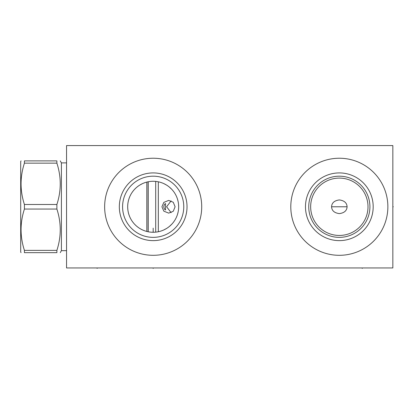 <?xml version="1.0" encoding="UTF-8"?>
<svg xmlns="http://www.w3.org/2000/svg" width="414" height="414" viewBox="0 0 414 414"><rect width="100%" height="100%" fill="white"/><g stroke="black" fill="none" stroke-linecap="round" stroke-linejoin="round"><path stroke-width="0.62" d="M66.545 145.588L66.545 267.951L392.845 267.951L392.845 145.588L66.545 145.588M339.33 255.309A48.536 48.536 0 0 1 290.794 206.772A48.536 48.536 0 0 1 339.33 158.236A48.536 48.536 0 0 1 387.866 206.772A48.536 48.536 0 0 1 339.33 255.309M153.175 255.309A48.536 48.536 0 0 1 104.638 206.772A48.536 48.536 0 0 1 153.175 158.236A48.536 48.536 0 0 1 201.716 206.772A48.536 48.536 0 0 1 153.175 255.309M331.567 206.772C331.795 210.685 334.383 212.962 339.33 213.608C344.277 212.962 346.865 210.685 347.092 206.772C346.865 202.86 344.277 200.578 339.33 199.936C334.383 200.578 331.795 202.86 331.567 206.772L347.092 206.772M165.233 229.232L166.682 228.393M166.842 228.295L168.094 227.446M169.419 226.422L171.784 224.197M171.986 223.974L172.824 223.017M172.747 223.11L173.761 221.811M174.599 220.584L175.138 219.72M175.35 219.348L176.017 218.095M176.597 216.843L177.099 215.585M177.523 214.328L178.17 211.802M178.543 209.282L178.636 208.025M162.759 230.396L161.708 230.795M161.563 230.846L160.653 231.141M158.526 231.695L157.46 231.902M157.113 231.959L156.388 232.063M155.317 232.171L154.95 232.202M156.658 232.026L157.092 231.959M178.667 206.746L178.543 204.252M178.165 201.721L177.513 199.191M177.083 197.923L176.581 196.666M175.997 195.403L175.324 194.15M175.013 193.623L174.568 192.908M172.778 190.471L171.857 189.421M171.732 189.291L169.342 187.061M168.006 186.036L166.588 185.094M166.356 184.949L163.685 183.547M162.298 182.967L160.984 182.507M159.768 182.144L158.391 181.818M156.647 181.518L155.369 181.373M154.013 181.291L153.175 181.28A25.492 25.492 0 0 1 178.667 206.772A25.492 25.492 0 0 1 153.175 232.264A25.492 25.492 0 0 1 127.683 206.772A25.492 25.492 0 0 1 153.175 181.28L154.469 181.311M162.086 182.884L162.454 183.029M163.84 183.614L166.604 185.099M167.949 185.995L169.254 186.988M170.496 188.065L171.665 189.219M172.747 190.435L173.735 191.698M173.947 191.992L174.63 193.002M175.427 194.332L176.131 195.682M176.742 197.048L177.264 198.425M177.544 199.289L177.699 199.807M178.051 201.194L178.325 202.586M178.517 203.978L178.625 205.256M178.631 208.164L178.517 209.562M178.325 210.954L178.051 212.346M177.699 213.738L177.575 214.162M177.264 215.12L176.742 216.496M176.131 217.862L175.427 219.213M174.63 220.543L173.952 221.547M171.665 224.321L170.496 225.475M169.254 226.551L167.949 227.545M166.604 228.44L163.84 229.925M162.247 230.598L161.149 230.986M159.726 231.405L158.458 231.711M155.762 232.13L155.364 232.171M154.303 232.238L153.175 232.264L153.175 228.145M152.424 181.291L151.622 181.327M151.591 181.327L150.789 181.389M149.925 181.487L149.035 181.617M147.855 231.7L146.623 231.405M145.112 230.955L143.906 230.52M142.478 229.91L141.365 229.361M140.656 228.978L139.751 228.44M138.25 227.436L137.101 226.551M135.854 225.475L134.69 224.321M133.608 223.11L132.62 221.842M132.402 221.547L131.724 220.543M130.927 219.213L130.224 217.862M129.613 216.496L129.09 215.12M128.785 214.173L128.656 213.738M128.304 212.346L128.029 210.954M127.838 209.562L127.724 208.164M127.724 205.375L127.838 203.978M128.029 202.586L128.304 201.194M128.656 199.807L128.806 199.3M129.09 198.425L129.613 197.048M130.224 195.682L130.927 194.332M131.724 193.002L132.402 191.992M132.62 191.698L133.608 190.435M134.69 189.219L135.859 188.065M137.101 186.988L138.405 185.995M139.751 185.099L142.514 183.614M143.896 183.029L145.273 182.538M146.623 182.134L147.964 181.818M152.093 232.238L153.175 232.264M148.843 231.892L147.762 231.68L148.843 231.892M145.609 231.115L144.538 230.753L145.609 231.115M144.362 230.691L143.767 230.463M143.477 230.344L142.432 229.889L143.477 230.344M141.412 229.387L140.424 228.844L141.412 229.387M138.074 227.307L138.581 227.674M138.55 227.653L137.753 227.069M137.479 226.856L137.189 226.629M137.008 226.484L136.356 225.925L137.008 226.484M143.798 230.474L144.341 230.681M153.175 237.362A30.589 30.589 0 0 0 183.769 206.772A30.589 30.589 0 0 0 153.175 176.183A30.589 30.589 0 0 0 122.585 206.772A30.589 30.589 0 0 0 153.175 237.362M153.175 240.627A33.855 33.855 0 0 1 119.325 206.772A33.855 33.855 0 0 1 153.175 172.917A33.855 33.855 0 0 1 187.03 206.772A33.855 33.855 0 0 1 153.175 240.627M339.33 178.098A28.675 28.675 0 0 1 368.005 206.772A28.675 28.675 0 0 1 339.33 235.447A28.675 28.675 0 0 1 310.655 206.772A28.675 28.675 0 0 1 339.33 178.098M339.33 237.362A30.589 30.589 0 0 1 308.74 206.772A30.589 30.589 0 0 1 339.33 176.183A30.589 30.589 0 0 1 369.919 206.772A30.589 30.589 0 0 1 339.33 237.362M339.33 240.627A33.855 33.855 0 0 0 373.185 206.772A33.855 33.855 0 0 0 339.33 172.917A33.855 33.855 0 0 0 305.475 206.772A33.855 33.855 0 0 0 339.33 240.627M66.545 250.656L61.407 250.656L61.407 162.883L60.253 160.886M56.884 160.886L56.884 163.163L24.421 163.163L24.421 160.886C19.944 160.886 19.944 160.886 24.421 160.886C19.944 160.886 19.944 160.886 24.421 160.886L56.884 160.886C61.36 160.886 61.36 160.886 56.884 160.886C61.36 160.886 61.36 160.886 56.884 160.886M56.884 250.377L24.421 250.377L24.421 252.654C19.944 252.654 19.944 252.654 24.421 252.654C19.944 252.654 19.944 252.654 24.421 252.654L56.884 252.654C61.36 252.654 61.36 252.654 56.884 252.654C61.36 252.654 61.36 252.654 56.884 252.654L56.884 250.377C61.36 236.601 61.36 222.825 56.884 209.049L56.884 204.495C61.36 190.719 61.36 176.938 56.884 163.163M56.884 204.495L24.421 204.495C19.944 190.719 19.944 176.938 24.421 163.163M56.884 209.049L24.421 209.049L24.421 204.495M24.421 250.377C19.944 236.601 19.944 222.825 24.421 209.049M21.052 252.654L20.7 252.043L20.7 161.496L21.052 160.886M146.815 231.457L146.815 182.088M148.119 231.757L148.119 181.787M148.202 181.772L148.202 231.773M155.705 181.404L155.705 232.14M158.319 231.742L158.319 181.803M175.101 206.772L173.249 211.285L168.695 213.132L163.835 211.166L161.926 206.772L163.835 202.379L168.695 200.407L173.249 202.26L175.101 206.772M171.127 200.868L166.614 206.772L171.127 212.677M163.784 206.772C164.058 204.951 164.637 203.89 165.517 203.59L165.517 209.955C164.637 209.655 164.058 208.594 163.784 206.772M392.845 206.772L393.3 206.772M153.175 267.951L153.175 268.412M362.25 267.951L362.25 268.412M97.135 267.951L97.135 268.412M66.545 162.883L61.407 162.883M61.407 250.656L60.253 252.654"/></g></svg>
